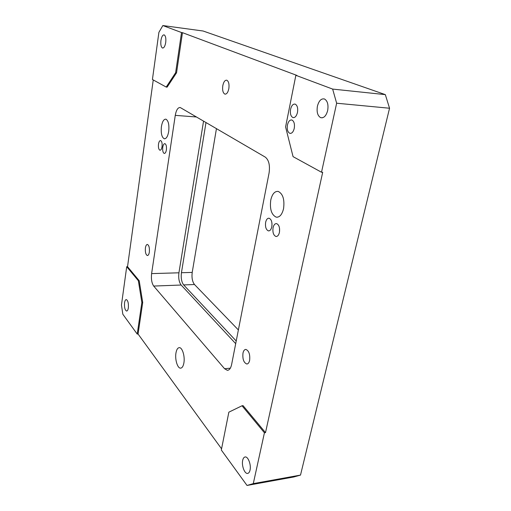 <?xml version="1.0" encoding="UTF-8"?>
<svg xmlns="http://www.w3.org/2000/svg" width="511" height="511" viewBox="0 0 511 511"><rect width="100%" height="100%" fill="white"/><g stroke="black" fill="none" stroke-linecap="round" stroke-linejoin="round"><path stroke-width="0.77" d="M168.707 131.455C169.345 124.825 168.426 120.73 165.947 119.178C163.827 119.012 162.319 121.471 161.419 126.556C160.793 133.16 161.725 137.229 164.216 138.762C166.292 138.928 167.787 136.494 168.707 131.455M283.56 208.648C284.704 199.552 282.934 193.816 278.259 191.427C274.72 191.063 272.222 193.937 270.76 200.05C269.648 209.133 271.469 214.837 276.215 217.162C279.626 217.475 282.072 214.639 283.56 208.648M183.877 363.002C185.116 356.589 182.382 347.435 179.361 347.646C177.739 347.748 176.608 349.492 175.976 352.877C174.775 359.239 177.47 368.38 180.549 368.156C182.127 368.041 183.238 366.323 183.877 363.002M242.974 353.133C243.517 350.712 244.475 349.473 245.848 349.409C248.908 350.712 250.173 354.347 249.636 360.319C249.093 362.701 248.148 363.928 246.807 363.998C243.721 362.714 242.444 359.092 242.974 353.133M145.418 247.892C145.801 245.599 146.478 244.456 147.443 244.456C149.04 245.376 149.672 247.931 149.34 252.127C148.95 254.401 148.279 255.538 147.328 255.538C145.724 254.625 145.086 252.076 145.418 247.892M222.79 85.752C223.626 81.798 224.981 79.959 226.852 80.233C228.711 81.396 229.375 84.181 228.845 88.588C227.995 92.517 226.648 94.343 224.808 94.081C222.937 92.932 222.266 90.153 222.79 85.752M273.059 227.727C273.749 224.853 274.931 223.479 276.611 223.614C279.051 224.795 279.99 227.714 279.428 232.377C278.731 235.226 277.562 236.587 275.914 236.465C273.455 235.303 272.504 232.39 273.059 227.727M265.637 222.317C266.314 219.462 267.464 218.101 269.099 218.229C271.443 219.385 272.344 222.247 271.801 226.814C271.124 229.637 269.98 230.991 268.377 230.87C266.014 229.733 265.1 226.878 265.637 222.317M158.499 144.115C158.927 141.694 159.643 140.512 160.646 140.582C161.885 141.343 162.351 143.387 162.038 146.702C161.61 149.116 160.901 150.291 159.905 150.221C158.659 149.461 158.193 147.43 158.499 144.115M162.76 147.225C163.194 144.779 163.922 143.591 164.951 143.661C166.228 144.441 166.707 146.516 166.388 149.876C165.947 152.31 165.225 153.492 164.203 153.421C162.926 152.648 162.447 150.585 162.76 147.225M242.693 460.315C243.159 458.258 243.983 457.141 245.159 456.962C248.116 456.349 251.329 464.895 250.039 470.107C249.572 472.126 248.761 473.224 247.618 473.416C244.609 474.048 241.435 465.495 242.693 460.315M124.556 302.799C124.888 300.685 125.476 299.612 126.326 299.574C127.98 300.545 128.651 303.304 128.344 307.852C128.006 309.947 127.418 311.007 126.587 311.052C124.927 310.081 124.25 307.328 124.556 302.799M160.933 40.458C161.617 36.581 162.715 34.729 164.223 34.895C165.634 35.879 166.132 38.402 165.717 42.47C165.021 46.322 163.935 48.168 162.453 47.996C161.035 47.031 160.531 44.514 160.933 40.458M294.259 128.338C294.86 124.026 294.087 121.254 291.928 120.015C289.858 119.67 288.357 121.337 287.438 125.016C286.843 129.328 287.629 132.094 289.807 133.314C291.838 133.646 293.327 131.985 294.259 128.338M297.485 112.414C298.098 108.147 297.345 105.387 295.23 104.142C293.09 103.759 291.538 105.477 290.574 109.297C289.973 113.563 290.74 116.31 292.873 117.543C294.975 117.907 296.514 116.201 297.485 112.414M317.414 106.192C318.877 100.744 321.227 98.336 324.459 98.981C327.506 100.795 328.579 104.64 327.672 110.504C326.184 115.888 323.865 118.277 320.716 117.671C317.625 115.895 316.526 112.069 317.414 106.192M385.326 94.624L389.548 108.236L336.64 103.216L332.648 89.086L385.326 94.624L203.091 31.005L162.849 25.55L158.902 32.359L152.425 79.499L166.216 87.062L175.631 72.69L181.526 32.538L182.465 32.666L176.55 72.792L175.631 72.69M126.715 266.704L127.533 266.685L139.209 280.731L138.366 280.756L126.715 266.704L121.452 305.035L122.832 314.233L137.223 334.073L138.066 334.015L221.563 448.818M300.506 475.089L293.774 476.98L247.017 485.45L253.29 483.617L300.506 475.089L389.548 108.236M247.017 485.45L221.32 450.025L228.851 412.173L242.022 405.772L264.43 432.791L253.29 483.617M264.43 432.791L265.509 432.632L243.064 405.638L242.022 405.772M139.209 280.731L142.71 302.467L138.066 334.015M142.71 302.467L141.86 302.506L137.223 334.073M138.366 280.756L141.86 302.506M153.249 79.952L127.533 266.685M176.55 72.792L167.116 87.145L166.216 87.062M162.849 25.55L181.526 32.538M336.64 103.216L321.515 172.245L293.065 156.641L285.585 126.952L295.856 75.321L296.987 75.449L182.465 32.666M295.856 75.321L332.648 89.086M321.515 172.245L322.69 172.296L265.509 432.632M271.961 223.262L271.954 225.856M279.517 228.174L279.517 231.898M196.543 116.987L175.267 115.365C176.269 109.935 177.943 107.329 180.281 107.553L265.311 157.139C268.882 160.052 270.14 165.334 269.08 172.993L231.617 364.515C230.793 368.265 229.375 370.2 227.363 370.328L224.578 368.738L230.34 368.182M175.267 115.365L151.607 273.609L178.927 272.804L203.557 121.081M178.927 272.804C178.307 278.105 179.048 282.181 181.137 285.023L153.696 286.064C151.729 283.158 151.032 279.012 151.607 273.609M153.696 286.064L224.578 368.738M235.692 343.66L181.137 285.023M236.216 341.003L183.66 284.927C181.558 282.091 180.817 278.022 181.437 272.727L205.997 122.512M238.375 329.946L194.493 284.518L183.66 284.927M181.437 272.727L192.213 272.414C191.58 277.665 192.34 281.702 194.493 284.518M192.213 272.414L216.453 128.612M320.716 117.671L322.345 117.811M293.87 117.626L292.873 117.543M290.765 133.384L289.807 133.314M162.453 47.996L162.907 48.053M269.035 230.87L268.377 230.87M276.598 236.465L275.914 236.465M225.511 94.145L224.808 94.081M247.183 363.966L246.807 363.998M180.907 368.124L180.549 368.156M277.665 217.175L276.215 217.162M164.849 138.8L164.216 138.762M227.363 370.328L227.887 370.277"/></g></svg>
